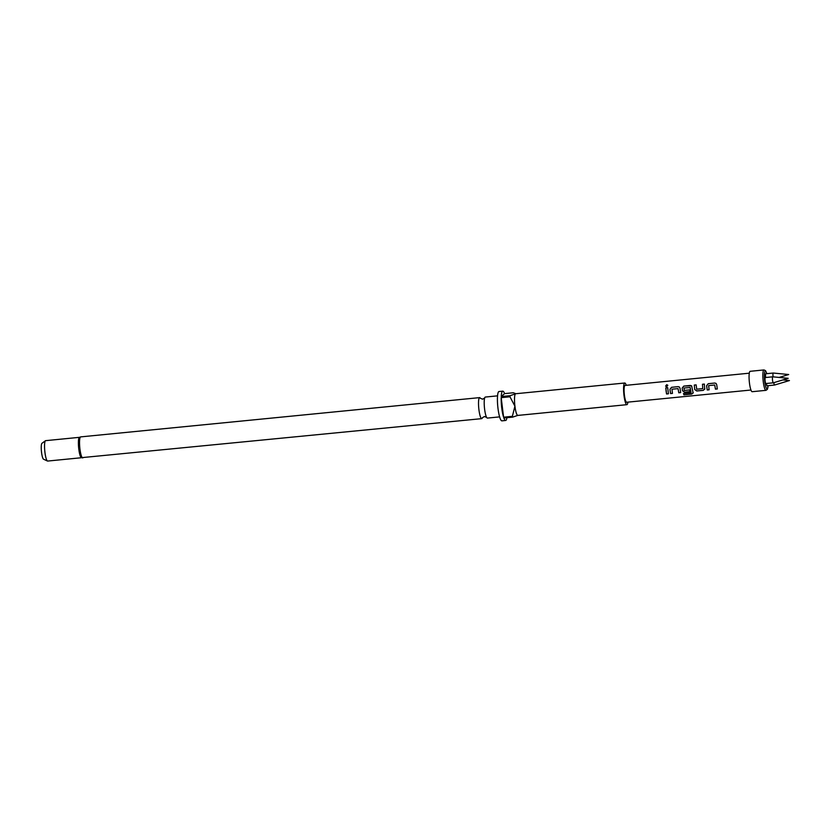 <?xml version="1.0" encoding="UTF-8"?>
<svg xmlns="http://www.w3.org/2000/svg" width="831" height="831" viewBox="0 0 831 831"><rect width="100%" height="100%" fill="white"/><g stroke="black" fill="none" stroke-linecap="round" stroke-linejoin="round"><path stroke-width="1.25" d="M666.711 384.68L667.802 385.272L666.701 386.747L665.6 386.135L666.711 384.68L667.812 385.304M482.406 417.692L482.385 417.775A10.574 1.932 -95.6 0 1 481.731 418.647A10.574 1.932 -95.6 0 1 478.926 409.693A10.574 1.932 -95.6 0 1 479.653 397.613A10.574 1.932 -95.6 0 1 480.474 398.35L482.686 399.181L484.691 397.924M765.683 377.513A3.012 0.551 -95.6 0 1 765.642 377.201A3.012 0.551 -95.6 0 1 765.85 373.763L773.266 373.036A3.012 0.551 84.4 0 0 773.048 376.474A3.012 0.551 84.4 0 0 773.1 376.848M779.114 377.44L788.712 374.532L773.277 373.036A3.012 0.551 84.4 0 0 773.266 373.036M773.339 382.811L765.922 383.538A3.012 0.551 -95.6 0 1 765.122 380.982A3.012 0.551 -95.6 0 1 765.341 377.544L772.747 376.817A3.012 0.551 84.4 0 0 772.539 380.255A3.012 0.551 84.4 0 0 773.339 382.811A3.012 0.551 84.4 0 0 773.36 382.8L788.193 378.323L772.768 376.817A3.012 0.551 84.4 0 0 772.747 376.817M765.974 390.341A10.252 1.87 84.4 0 1 763.253 381.658A10.252 1.87 84.4 0 1 763.959 369.94L750.175 371.301A10.252 1.87 84.4 0 0 749.458 383.018A10.252 1.87 84.4 0 0 752.18 391.702L765.974 390.341L767.356 389.355L768.073 385.677A8.964 1.641 84.4 0 1 766.608 388.628A8.964 1.641 84.4 0 1 764.717 381.346A8.964 1.641 84.4 0 1 764.717 372.059A8.964 1.641 84.4 0 1 766.774 373.67M497.561 395.847L485.346 397.052A10.574 1.932 84.4 0 0 484.66 398.007A10.574 1.932 84.4 0 0 484.608 409.132A10.574 1.932 84.4 0 0 486.561 417.276A10.574 1.932 84.4 0 0 487.413 418.086L499.628 416.882M79.496 437.324A10.252 1.87 84.4 0 0 79.309 437.397A10.252 1.87 84.4 0 0 78.789 449.041A10.252 1.87 84.4 0 0 81.313 457.684L481.731 418.647M626.242 385.304A10.886 1.984 84.4 0 0 624.756 383.008A10.886 1.984 84.4 0 0 623.998 395.452A10.886 1.984 84.4 0 0 626.886 404.676A10.886 1.984 84.4 0 0 627.893 402.131M624.756 383.008L515.687 393.738A10.886 1.984 84.4 0 0 515.438 393.863A10.886 1.984 84.4 0 0 514.929 406.182A10.886 1.984 84.4 0 0 517.817 415.417L626.886 404.676M515.874 393.717L513.34 392.762L504.562 393.624A14.729 2.69 84.4 0 0 502.776 391.152L499.016 391.515A14.729 2.69 84.4 0 0 497.987 408.364A14.729 2.69 84.4 0 0 501.903 420.85L505.664 420.476A14.729 2.69 84.4 0 0 506.931 417.692M502.776 391.152A14.729 2.69 84.4 0 0 501.238 396.564L510.016 395.691A14.729 2.69 -95.6 0 0 509.974 396.792L501.197 397.654A14.729 2.69 84.4 0 0 501.747 407.99A14.729 2.69 84.4 0 0 503.596 417.193L512.374 416.331A14.729 2.69 -95.6 0 0 512.644 417.131L503.877 417.993A14.729 2.69 84.4 0 0 505.664 420.476M79.402 437.335L45.653 440.659A10.252 1.87 84.4 0 0 45.456 440.731L41.955 443.297A8.03 1.465 84.4 0 0 41.55 452.407A8.03 1.465 84.4 0 0 43.524 459.19L47.45 461.018A10.252 1.87 84.4 0 0 47.658 461.06L81.417 457.736M45.456 440.731A10.252 1.87 84.4 0 0 44.936 452.365A10.252 1.87 84.4 0 0 47.45 461.018M750.954 390.019L626.647 402.256A8.455 1.548 -95.6 0 1 624.403 395.089A8.455 1.548 -95.6 0 1 624.995 385.428L749.292 373.192M666.078 390.986L665.808 387.859L667.688 387.672L668.436 393.79L666.555 393.977L666.078 390.986M670.087 390.591L669.952 389.282L671.573 387.298L678.158 386.644L679.405 387.038L680.038 388.285L680.662 392.596L678.782 392.772L678.044 388.617L671.967 389.209L672.456 393.395L670.575 393.582L670.087 390.591M693.179 392.668L691.787 394.081L683.892 394.86L683.498 393.53L690.945 392.793L690.197 387.537L683.986 388.025L684.277 390.425L689.626 389.895L689.938 391.681L684.547 392.211L682.5 390.726L682.168 388.077L683.799 386.093L691.631 385.844L693.158 393.042M704.813 388.534L703.348 390.362L696.762 390.996L694.716 389.521L694.259 385.065L696.139 384.878L696.71 389.199L702.787 388.596L702.475 384.254L704.356 384.067L704.709 389.355M706.755 386.986L706.62 385.677L708.241 383.683L714.816 383.039L716.073 383.434L716.706 384.67L717.319 388.96L715.439 389.147L714.712 385.002L708.635 385.605L709.113 389.791L707.233 389.978L706.755 386.986M702.787 388.596L702.475 384.254M504.562 393.624L501.238 396.564M515.438 393.863L510.016 395.691M509.974 396.792L514.929 406.182L512.374 416.331M501.197 397.654L503.596 417.193M512.644 417.131L518.077 415.303M766.421 383.486A3.012 0.551 84.4 0 0 767.179 385.761L774.585 385.033A3.012 0.551 84.4 0 0 774.606 385.023A3.012 0.551 84.4 0 1 773.817 382.665M668.456 393.728L666.576 393.915L665.808 387.859M665.828 387.89L667.708 387.703M665.61 386.155L666.742 384.753M672.466 393.333L670.586 393.52L669.973 389.282L671.573 387.298M680.672 392.523L678.792 392.71L678.044 388.617M671.593 387.319L678.158 386.644M678.179 386.675L679.426 387.059M690.197 387.537L691.039 392.679M693.189 392.585L691.787 393.977L683.892 394.86M683.892 394.756L683.508 393.447M689.948 391.609L684.567 392.149L682.521 390.684L682.199 388.077L683.799 386.093L690.374 385.449M690.405 385.47L691.641 385.854M704.833 388.493L703.369 390.3L696.783 390.923L694.716 389.521M702.496 384.286L704.376 384.099M694.737 389.479L694.259 385.065M694.29 385.096L696.17 384.909M709.134 389.729L707.254 389.916L706.641 385.677L708.241 383.683M717.34 388.898L715.46 389.085L714.712 385.002M708.261 383.714L714.816 383.039M714.847 383.07L716.093 383.444M479.653 397.613L80.68 436.888A10.574 1.932 84.4 0 0 79.942 448.969A10.574 1.932 84.4 0 0 82.747 457.923M482.385 417.775L484.39 416.518L486.602 417.359M774.606 385.023L789.45 380.546L782.937 379.912M763.959 369.94L765.517 370.647L766.816 373.67M80.68 436.888L79.309 437.397"/></g></svg>
